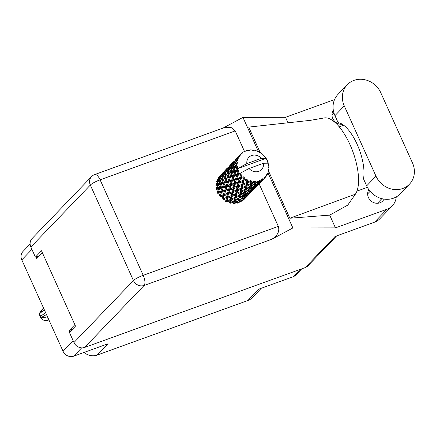 <?xml version="1.0" encoding="UTF-8"?>
<svg xmlns="http://www.w3.org/2000/svg" width="436" height="436" viewBox="0 0 436 436"><rect width="100%" height="100%" fill="white"/><g stroke="black" fill="none" stroke-linecap="round" stroke-linejoin="round"><path stroke-width="0.65" d="M30.111 244.046L22.994 251.463A8.393 7.57 43.8 0 0 21.8 259.9L63.051 351.269A8.393 7.57 43.8 0 0 73.706 356.174L108.101 343.721L97.201 355.078L247.882 300.529A13.543 12.213 -136.2 0 0 252.166 297.755L261.268 288.272M72.332 329.409L69.237 330.532L69.885 331.96M69.237 330.532L74.856 324.678M35.997 256.902L36.766 258.603L42.379 252.755M84.039 352.435A13.543 12.213 43.8 0 0 97.201 355.078M247.882 300.529L258.782 289.172L293.177 276.718A8.393 7.57 43.8 0 0 295.831 275.002L301.761 268.827M267.971 163.26L268.178 162.786A16.928 15.265 43.8 0 0 268.075 162.459L267.257 162.012L267.628 161.238A16.928 15.265 43.8 0 0 267.382 160.677A16.928 15.265 43.8 0 0 267.121 160.121L266.26 159.794L266.5 158.966A16.928 15.265 43.8 0 0 266.32 158.666L265.644 158.481L237.228 168.765A16.928 15.265 43.8 0 0 237.587 169.893L236.601 170.149L237.222 168.737A16.928 15.265 43.8 0 0 237.228 168.765L246.858 163.625L261.333 158.388A8.802 7.935 43.8 0 0 251.627 155.543A8.802 7.935 43.8 0 0 246.858 163.625M218.861 180.613L220.583 180.024L218.687 183.354L216.85 183.916L218.861 180.613L219.608 180.193L216.583 181.523L218.125 180.891L216.054 184.183L216.648 184.908L215.973 185.425L217.864 184.864L216.147 188.199L216.883 188.777L216.381 189.458L218.616 188.881L217.237 192.172L218.082 192.559L217.771 193.382L220.338 192.69L219.264 195.851L220.158 196.026L221.532 192.369L224.24 191.611L223.308 194.679L220.507 195.497M221.532 192.369L220.071 196.903L222.916 196.047L222.104 199.001L222.987 198.958L223.128 199.846L226.186 198.745L225.57 201.432L227.003 200.849L227.592 198.211L230.737 196.958L230.186 199.497L227.003 200.849M223.188 187.753L225.766 187.033L224.698 190.194L222.033 190.924L223.51 186.902L221.728 191.518L220.338 192.69M224.229 195.633L227.189 194.658L226.486 197.492L223.455 198.549L224.202 194.745L222.987 198.958L223.455 198.549M227.532 193.344L224.611 194.282L225.505 191.246L228.344 190.39L227.532 193.344L228.42 193.301L227.347 197.334L226.486 197.492M225.505 191.246L224.611 194.282M223.308 194.679L224.202 194.745L222.916 196.047M226.965 186.712L229.674 185.954L228.737 189.022L225.935 189.845L227.161 185.861L225.586 190.369L224.24 191.611M228.557 194.189L231.614 193.088L230.998 195.775L227.881 196.979L228.42 193.301L228.884 192.897L229.658 189.976L232.617 189.001L231.914 191.835L228.884 192.897M227.881 196.979L227.347 197.334L226.393 201.165L226.747 202.015L229.946 200.609L229.445 202.98L230.922 202.255L231.412 199.939L234.655 198.364L234.176 200.571L230.922 202.255M229.658 189.976L229.636 189.088L228.42 193.301L227.189 194.658M230.927 185.589L233.772 184.733L232.96 187.693L230.039 188.625L231.015 184.717L229.636 189.088L228.344 190.39M254.597 182.052A16.928 15.265 43.8 0 0 254.929 182.046L254.499 183.67L251.256 185.703L251.73 183.73L254.597 182.052L254.264 181.196L251.943 182.793L252.144 181.894L251.621 180.924L250.885 181.665L250.466 183.6L247.207 185.284L247.697 182.967L250.547 181.589L250.384 180.64L247.931 181.877L247.822 179.719L246.95 180.302L246.471 182.526L243.288 183.878L243.882 181.24L246.64 180.15L246.662 179.147L244.165 180.008L244.345 177.643L243.386 178.035L242.77 180.52L239.745 181.578L240.519 178.662L243.114 177.812L243.337 176.809L240.895 177.31L241.413 174.82L240.41 175.016L239.593 177.708L236.797 178.531L237.822 175.397L240.198 174.732L240.618 173.784L238.318 173.953L238.803 172.591A16.928 15.265 43.8 0 0 239.424 173.626A16.928 15.265 43.8 0 0 239.44 173.648M256.177 181.954A16.928 15.265 43.8 0 0 257.327 181.785L255.965 182.706L256.177 181.954L255.507 181.169L254.929 182.046M258.532 181.507A16.928 15.265 43.8 0 0 258.842 181.414L258.319 182.739L255.18 185.115L255.725 183.485L258.532 181.507L258.068 180.787L257.327 181.785M259.229 180.45L258.75 181.659L259.229 180.45L259.998 181.016A16.928 15.265 43.8 0 0 261.039 180.559L259.731 181.621L259.998 181.016M262.101 179.981A16.928 15.265 43.8 0 0 262.374 179.812L258.728 183.551L259.431 182.248L262.101 179.981L261.546 179.43L261.039 180.559M263.36 179.125A16.928 15.265 43.8 0 0 264.227 178.411L263.006 179.605L263.36 179.125L262.559 178.804L262.374 179.812M261.36 181.207L265.083 177.577L264.489 177.212L264.227 178.411M261.687 181.114L265.083 177.577A16.928 15.265 43.8 0 0 265.301 177.338L265.29 176.346L266.058 176.411A16.928 15.265 43.8 0 0 266.696 175.485L266.707 174.28L267.295 174.444A16.928 15.265 43.8 0 0 267.437 174.155L267.241 173.217L267.922 173.043A16.928 15.265 43.8 0 0 268.287 171.964L268.058 170.808L268.592 170.776A16.928 15.265 43.8 0 0 268.652 170.454L268.298 169.62L268.832 169.228A16.928 15.265 43.8 0 0 268.908 168.062L268.467 167.021L268.892 166.808A16.928 15.265 43.8 0 0 268.87 166.47L268.391 165.778L268.729 165.211A16.928 15.265 43.8 0 0 268.511 164.034L267.911 163.178L263.524 163.249A8.802 7.935 43.8 0 1 258.761 171.337A8.802 7.935 43.8 0 1 249.054 168.487L239.424 173.626M240.198 174.732A16.928 15.265 43.8 0 0 240.41 175.016M241.266 176.03A16.928 15.265 43.8 0 0 242.127 176.923M243.114 177.812A16.928 15.265 43.8 0 0 243.386 178.035M244.449 178.836A16.928 15.265 43.8 0 0 245.484 179.507M246.64 180.15A16.928 15.265 43.8 0 0 246.95 180.302M248.149 180.831A16.928 15.265 43.8 0 0 249.299 181.24M250.547 181.589A16.928 15.265 43.8 0 0 250.885 181.665M252.144 181.894A16.928 15.265 43.8 0 0 253.332 182.019M233.026 192.554L236.165 191.3L235.614 193.84L232.432 195.197L233.026 192.554L232.775 191.677L231.821 195.508L230.998 195.775M236.426 190.118L233.309 191.317L233.985 188.537L237.042 187.431L236.426 190.118L237.249 189.851L236.388 193.47L235.614 193.84M232.432 195.197L231.821 195.508L230.154 202.511L230.704 203.269L233.963 201.53L233.494 203.558L234.971 202.675L235.445 200.702L238.705 198.783L238.209 200.642L234.971 202.675M233.985 188.537L233.843 187.644L232.775 191.677L233.309 191.317M231.914 191.835L232.775 191.677L231.614 193.088M235.091 184.319L238.045 183.349L237.342 186.177L234.312 187.24L235.064 183.431L233.843 187.644L232.617 189.001M237.604 190.701L240.808 189.295L240.301 191.671L237.075 193.186L237.604 190.701L237.249 189.851L237.86 189.54L238.454 186.897L241.593 185.649L241.043 188.183L237.86 189.54M237.075 193.186L236.388 193.47L234.045 202.914L234.748 203.53L237.98 201.443L237.451 203.127L237.805 202.348L238.895 202.086L239.44 200.456L242.629 198.195L242.465 198.625L243.239 196.691L242.035 199.71L238.895 202.086M238.454 186.897L238.203 186.019L237.249 189.851L236.165 191.3M239.413 182.88L242.476 181.774L241.855 184.461L238.737 185.665L239.277 181.986L238.203 186.019L237.042 187.431M242.274 188.619L245.512 187.055L245.037 189.251L241.778 190.941L242.274 188.619L241.817 187.807L241.01 191.197L240.301 191.671M245.735 186.014L242.503 187.529L243.032 185.044L246.236 183.638L245.735 186.014L246.444 185.54L245.67 188.69L245.037 189.251M241.778 190.941L241.01 191.197L237.805 202.348L238.628 202.784L241.746 200.358L241.075 201.71M243.032 185.044L242.678 184.194L241.817 187.807L242.503 187.529M241.043 188.183L241.817 187.807L240.808 189.295M243.882 181.24L243.631 180.362L242.678 184.194L241.593 185.649M246.989 186.303L250.253 184.559L249.779 186.592L246.52 188.45L246.989 186.303L246.444 185.54L247.207 185.284M246.52 188.45L245.67 188.69L243.239 196.691L244.318 196.429L244.869 194.799L248.057 192.538L247.893 192.979L248.667 191.039L247.463 194.053L244.318 196.429M247.697 182.967L247.245 182.155L246.444 185.54L245.512 187.055M247.822 179.719L247.245 182.155L246.236 183.638M251.73 183.73L251.098 183.038L250.329 185.943L249.779 186.592M251.256 185.703L250.329 185.943L248.667 191.039L249.752 190.772L250.297 189.142L253.485 186.881L253.316 187.338L254.095 185.382L252.891 188.396L249.752 190.772M251.621 180.924L251.098 183.038L251.943 182.793M250.466 183.6L251.098 183.038L250.253 184.559M220.856 191.235L218.343 191.889L219.673 188.614L222.077 187.998L220.856 191.235L221.728 191.518L222.033 190.924M218.262 192.113L218.082 192.559L218.343 191.889L218.082 192.559L221.728 191.518L225.586 190.369L225.935 189.845M219.673 188.614L220.082 187.867L218.616 188.881M223.684 186.477L222.077 187.998M224.698 190.194L225.586 190.369L229.636 189.088L230.039 188.625M228.611 182.106L231.194 181.376L230.126 184.537L227.461 185.267L228.938 181.251L227.161 185.861L225.766 187.033M228.737 189.022L229.636 189.088L234.312 187.24M232.393 181.049L235.097 180.297L234.17 183.365L231.363 184.188L232.59 180.204L231.015 184.717L229.674 185.954M232.96 187.693L238.737 185.665M236.361 179.932L239.201 179.076L238.388 182.035L235.467 182.967L236.443 179.06L235.064 183.431L233.772 184.733M237.342 186.177L243.288 183.878M240.519 178.662L240.492 177.774L239.277 181.986L238.045 183.349M241.855 184.461L245.8 182.82M244.345 177.643L243.631 180.362L242.476 181.774M246.471 182.526L247.931 181.877M222.671 186.515L220.311 187.115L221.81 183.801L224.044 183.229L222.671 186.515L223.51 186.902L225.101 182.957L227.505 182.341L226.284 185.578L223.772 186.232L223.51 186.902L220.082 187.867L220.311 187.115M219.281 187.382L217.101 187.943L218.763 184.613L220.834 184.057L219.281 187.382L220.082 187.867L216.883 188.777L217.101 187.943M218.763 184.613L219.357 184.008L217.864 184.864M221.81 183.801L222.316 183.12L220.834 184.057M225.101 182.957L225.51 182.21L224.044 183.229M226.284 185.578L227.161 185.861L227.461 185.267M229.118 180.809L227.505 182.341M230.126 184.537L231.015 184.717L231.363 184.188M234.061 176.395L236.628 175.719L235.554 178.88L232.889 179.61L234.366 175.594L232.59 180.204L231.194 181.376M234.17 183.365L235.064 183.431L235.467 182.967M237.822 175.397L236.443 179.06L235.097 180.297M238.388 182.035L239.745 181.578M241.413 174.82L240.492 177.774L239.201 179.076M242.77 180.52L244.165 180.008M224.714 181.725L222.524 182.292L224.191 178.956L226.262 178.4L224.714 181.725L225.51 182.21L227.238 178.144L229.478 177.566L228.093 180.858L225.744 181.458M221.575 182.542L219.559 183.098L221.401 179.768L223.292 179.207L221.575 182.542L222.316 183.12L222.524 182.292M219.101 179.409L217.613 180.057L219.967 176.869L221.346 176.166L219.101 179.409L219.608 180.193L218.125 180.891M218.687 183.354L219.357 184.008L216.648 184.908L216.85 183.916M221.401 179.768L222.077 179.25L220.583 180.024M228.093 180.858L228.938 181.251L219.357 184.008L219.559 183.098M224.191 178.956L224.785 178.351L223.292 179.207M227.238 178.144L227.739 177.463L226.262 178.4M231.718 179.921L229.2 180.575L230.53 177.299L232.933 176.689L231.718 179.921L232.59 180.204L232.889 179.61M228.938 181.251L229.2 180.575L228.938 181.251L236.443 179.06L236.797 178.531M230.53 177.299L230.938 176.553L229.478 177.566M234.552 175.141L232.933 176.689M235.554 178.88L236.443 179.06L240.492 177.774L240.895 177.31M238.803 172.591L238.018 174.553L236.628 175.719M239.593 177.708L240.492 177.774L243.337 176.809M227.003 176.885L224.992 177.441L226.829 174.111L228.726 173.55L227.003 176.885L227.739 177.463L229.625 173.299L231.69 172.743L230.143 176.062L227.952 176.635M224.115 177.697L222.278 178.264L224.295 174.956L226.012 174.373L224.115 177.697L224.785 178.351L224.992 177.441M221.483 178.526L219.82 179.125L222.011 175.866L225.036 174.536L223.554 175.234L221.483 178.526L222.077 179.25L222.278 178.264M222.011 175.866L223.554 175.234M218.164 177.997L219.379 177.207L216.975 180.368L217.379 181.202L217.613 180.057M219.842 177.038L219.379 177.207M221.984 175.904L221.346 176.166M230.143 176.062L230.938 176.553L219.608 180.193L219.82 179.125M224.295 174.956L225.036 174.536L225.249 173.468L227.439 170.209L230.464 168.879L228.982 169.577L226.911 172.869L225.249 173.468M226.829 174.111L227.505 173.599L226.012 174.373M229.625 173.299L230.219 172.694L228.726 173.55M233.522 175.201L231.173 175.801L232.666 172.487L234.906 171.909L233.522 175.201L234.366 175.594L235.958 171.642L238.067 171.108A16.928 15.265 43.8 0 0 238.209 171.424L237.146 174.264L234.633 174.918L234.366 175.594L230.938 176.553L231.173 175.801M232.666 172.487L233.173 171.806L231.69 172.743M235.958 171.642L236.367 170.896L234.906 171.909M237.146 174.264L238.018 174.553L238.318 173.953M239.07 171.773L238.209 171.424M229.543 172.035L227.706 172.607L229.723 169.299L231.44 168.716L229.543 172.035L230.219 172.694L232.257 168.454L234.154 167.893L232.432 171.228L230.421 171.784M227.439 170.209L228.982 169.577M224.535 173.751L223.041 174.4L225.396 171.212L226.775 170.509L224.535 173.751L225.036 174.536L227.505 173.599L227.706 172.607M222.404 174.711L221.074 175.441L223.592 172.334L224.807 171.55L222.404 174.711L222.807 175.545L223.041 174.4M220.507 175.79L219.341 176.607L223.074 172.716L220.507 175.79L220.812 176.656L221.074 175.441M218.49 177.234L221.553 174.046L218.845 177.005L219.041 177.893M219.183 177.327L219.341 176.607M223.352 172.629L223.074 172.716M225.27 171.381L224.807 171.55M227.412 170.247L226.775 170.509M226.911 172.869L227.505 173.599L233.173 171.806L235.053 167.642L236.862 167.151A16.928 15.265 43.8 0 0 236.922 167.489L235.571 170.411L233.385 170.977M229.723 169.299L230.464 168.879L230.677 167.811L232.868 164.552L235.892 163.222L234.415 163.92L232.339 167.211L230.677 167.811M232.257 168.454L232.933 167.942L231.44 168.716M235.053 167.642L235.642 167.037L234.154 167.893M232.432 171.228L233.173 171.806L236.367 170.896L236.601 170.149M238.067 171.108L238.416 170.323L237.587 169.893M268.178 162.786L267.84 163.342M237.222 168.737L237.86 167.675L236.922 167.489M235.571 170.411L236.367 170.896L238.416 170.323M232.868 164.552L234.415 163.92M229.963 168.089L228.469 168.748L230.829 165.555L232.203 164.857L229.963 168.089L230.464 168.879L232.933 167.942L233.135 166.95L235.151 163.647L237.544 162.579L236.797 161.898L236.105 162.154L238.04 160.056L237.358 159.587L235.391 162.437L233.898 163.086L236.258 159.898L238.432 158.922L237.914 158.154L237.364 158.47L238.421 157.145L239.56 156.666L239.048 156.115L235.631 159.636L238.296 156.644L239.228 155.854L240.231 155.69L239.958 154.905L239.538 155.309L240.465 154.339M227.832 169.059L226.507 169.784L229.02 166.683L230.241 165.893L227.832 169.059L228.235 169.893L228.469 168.748M225.941 170.133L224.769 170.956L228.508 167.059L225.941 170.133L226.24 170.999L226.507 169.784M224.273 171.348L226.982 168.389L224.273 171.348L224.469 172.236M223.248 172.291L221.929 173.784M236.862 167.151L237.625 166.438L236.688 165.893L235.849 166.132L237.462 163.805L236.634 163.456L234.971 166.383L233.135 166.95M261.333 158.388L265.644 158.481M240.209 154.606L240.547 154.251A16.928 15.265 43.8 0 1 240.716 154.077L241.92 153.848L241.599 153.265A16.928 15.265 43.8 0 1 241.844 153.063L242.83 153.096L242.814 152.349A16.928 15.265 43.8 0 1 243.773 151.761L244.972 151.782L244.852 151.21A16.928 15.265 43.8 0 1 245.146 151.079L246.068 151.297L246.286 150.649A16.928 15.265 43.8 0 1 247.392 150.333L248.525 150.589L248.602 150.088A16.928 15.265 43.8 0 1 248.929 150.039L249.735 150.409L250.171 149.913A16.928 15.265 43.8 0 1 251.349 149.891L252.362 150.349L252.613 149.957A16.928 15.265 43.8 0 1 252.951 149.995L253.61 150.48L254.215 150.186A16.928 15.265 43.8 0 1 255.392 150.458L256.232 151.079L256.635 150.834A16.928 15.265 43.8 0 1 256.962 150.954L257.442 151.515L258.172 151.45A16.928 15.265 43.8 0 1 259.273 152L259.9 152.731L260.412 152.665A16.928 15.265 43.8 0 1 260.706 152.856L260.995 153.445L261.785 153.63A16.928 15.265 43.8 0 1 262.745 154.42L263.131 155.205L263.709 155.33A16.928 15.265 43.8 0 1 263.954 155.587L264.042 156.148L264.832 156.579A16.928 15.265 43.8 0 1 265.589 157.565L265.72 158.317M240.547 154.251A16.928 15.265 43.8 0 0 239.958 154.905M238.421 157.145A16.928 15.265 43.8 0 0 237.914 158.154M237.462 159.282A16.928 15.265 43.8 0 0 237.358 159.587M237.02 160.764A16.928 15.265 43.8 0 0 236.797 161.898M236.655 163.129A16.928 15.265 43.8 0 0 236.634 163.456M236.617 164.71A16.928 15.265 43.8 0 0 236.688 165.893M223.15 172.694L223.248 172.28M224.611 171.67L224.769 170.956M228.78 166.972L228.508 167.059M230.699 165.724L230.241 165.893M232.84 164.595L232.203 164.857M235.151 163.647L235.892 163.222L236.105 162.154M232.339 167.211L232.933 167.942L235.642 167.037L235.849 166.132M234.971 166.383L235.642 167.037L237.625 166.438M233.26 163.402L231.936 164.127L234.448 161.026L235.669 160.235L233.26 163.402L233.663 164.236L233.898 163.086M231.369 164.476L230.197 165.299L233.93 161.407L231.369 164.476L231.674 165.342L231.936 164.127M229.701 165.691L232.415 162.732L229.701 165.691L229.897 166.579M228.578 167.037L227.352 168.133M230.039 166.012L230.197 165.299M234.208 161.315L233.93 161.407M236.132 160.067L235.669 160.235M235.391 162.437L235.892 163.222L237.544 162.579M235.129 160.034L237.843 157.074L235.129 160.034L235.326 160.922M234.007 161.38L232.786 162.475M235.467 160.355L235.631 159.636M236.797 158.818L237.097 159.685L237.364 158.47M239.533 155.32L238.214 156.818M241.599 153.265L240.786 154.066M239.413 155.826L239.538 155.309M242.814 152.349L242.427 153.085M244.852 151.21L244.176 151.761M246.286 150.649L246.04 151.308M248.602 150.088L248.03 150.475M252.613 149.957L252.117 150.235M256.635 150.834L256.183 151.047M244.89 198.516L245.321 198.102M268.603 167.337L268.892 166.808M250.177 193.039L250.749 192.45M245.07 198.178L249.136 194.184M245.397 198.08L248.46 194.897M242.443 200.522L243.146 199.219L246.177 196.631L242.443 200.522L241.217 200.849L242.1 201.078L244.138 199.399M246.329 197.067L245.43 196.947M249.054 168.487L263.524 163.249M268.178 171.397L268.592 170.776M255.605 187.382L256.177 186.793M250.498 192.521L254.564 188.526M250.825 192.429L253.888 189.24M249.566 193.742L246.722 196.576L249.566 193.742M241.953 199.77L241.746 200.358M243.146 199.219L242.285 198.881L243.441 198.593L244.062 197.127L247.174 194.701L246.504 196.053L243.441 198.593M246.302 196.222L246.177 196.631M246.111 196.74L246.722 196.576M247.534 195.421L246.645 195.192L247.871 194.865L248.575 193.562L251.605 190.973L247.871 194.865M251.757 191.409L250.864 191.29M267.268 173.359L267.922 173.043M265.295 176.907L266.058 176.411M266.701 175.185L267.295 174.444M261.033 181.725L261.605 181.136M255.927 186.87L259.987 182.88M256.254 186.772L259.316 183.583M254.995 188.085L252.15 190.919L254.995 188.085M239.44 200.456L238.666 199.928L237.98 201.443M244.062 197.127L243.239 196.691L242.879 197.47L239.675 199.677L240.181 197.873L243.408 195.786L242.879 197.47M247.381 194.113L247.174 194.701M248.575 193.562L247.713 193.224L248.874 192.935L249.485 191.475L252.608 189.044L251.932 190.396L248.874 192.935M251.73 190.57L251.605 190.973M251.539 191.082L252.15 190.919M252.956 189.764L252.073 189.535L253.3 189.208L254.003 187.905L257.033 185.322L256.264 186.515L253.3 189.208M257.185 185.752L256.292 185.632M260.423 182.428L257.578 185.262L260.423 182.428M235.445 200.702L234.813 200.01L233.963 201.53M238.209 200.642L238.666 199.928L239.675 199.677M240.181 197.873L239.473 197.257L238.705 198.783M244.869 194.799L244.1 194.265L243.408 195.786M249.485 191.475L248.667 191.039L248.307 191.813L245.108 194.02L245.604 192.222L248.842 190.129L248.307 191.813M252.815 188.456L252.608 189.044M254.003 187.905L253.147 187.567L254.302 187.278L254.918 185.818L258.036 183.387L257.36 184.739L254.302 187.278M257.158 184.913L257.033 185.322M256.968 185.425L257.578 185.262M258.39 184.106L257.502 183.878L258.728 183.551M262.614 180.095L261.72 179.975M243.642 194.985L240.4 197.018L240.874 195.045L244.133 193.126L243.642 194.985L244.1 194.265L245.108 194.02M238.923 197.9L235.658 199.764L236.132 197.612L239.391 195.873L238.923 197.9L240.4 197.018M231.412 199.939L230.955 199.127L229.946 200.609M234.176 200.571L235.658 199.764M236.132 197.612L235.587 196.854L234.655 198.364M240.874 195.045L240.241 194.347L239.391 195.873M245.604 192.222L244.901 191.6L244.133 193.126M250.297 189.142L249.528 188.608L248.842 190.129M254.918 185.818L254.095 185.382L255.18 185.115M258.243 182.798L258.036 183.387M259.431 182.248L258.57 181.91L259.731 181.621M262.379 179.779L263.006 179.605M253.736 186.156L250.537 188.363L251.038 186.564L254.27 184.472L253.736 186.156L254.956 182.957L255.725 183.485M249.07 189.328L245.828 191.36L246.307 189.382L249.561 187.475L249.07 189.328L249.528 188.608L250.537 188.363M244.351 192.249L241.092 194.107L241.56 191.96L244.825 190.216L244.351 192.249L245.828 191.36M239.609 194.914L236.35 196.598L236.841 194.276L240.083 192.707L239.609 194.914L241.092 194.107M234.879 197.323L231.641 198.843L232.175 196.358L235.375 194.952L234.879 197.323L236.35 196.598M226.186 198.745L227.347 197.334L227.592 198.211M230.186 199.497L231.641 198.843M230.737 196.958L231.821 195.508L232.175 196.358M235.375 194.952L236.388 193.47L236.841 194.276M240.083 192.707L241.01 191.197L241.56 191.96M244.825 190.216L245.67 188.69L246.307 189.382M249.561 187.475L250.329 185.943L251.038 186.564M254.27 184.472L254.499 183.67M255.965 182.706L254.956 182.957L255.507 181.169M234.971 194.118L222.987 198.958M229.5 199.797L226.393 201.165M240.618 173.784L234.366 175.594M246.662 179.147L235.064 183.431L223.51 186.902M240.405 188.461L232.775 191.677L220.158 196.026M48.87 319.855A6.093 5.494 -136.2 0 1 40.177 316.754A6.093 5.494 -136.2 0 1 41.044 310.628L43.535 308.039M40.624 312.776L43.202 308.388M45.715 312.863A10.9 1.918 -24.3 0 0 40.886 316.928A10.9 1.918 -24.3 0 0 41.54 317.245L41.785 317.152A8.393 1.477 -24.3 0 0 46.429 314.449M44.505 310.192A10.9 1.918 155.7 0 0 39.681 314.258L40.886 316.928M48.113 318.182L41.785 317.152M347.285 84.693L337.965 94.405A21.124 19.053 43.8 0 0 334.957 115.638L338.123 122.652A33.855 13.363 70.1 0 1 357.089 144.207A33.855 13.363 70.1 0 1 363.499 178.847L366.665 185.861A21.124 19.053 43.8 0 0 393.474 198.206A21.124 19.053 43.8 0 0 400.155 193.884L409.475 184.172A21.124 19.053 43.8 0 0 412.483 162.939L380.775 92.715A21.124 19.053 43.8 0 0 347.285 84.693A21.124 19.053 43.8 0 0 344.277 105.926L375.985 176.155A21.124 19.053 43.8 0 0 402.793 188.499A21.124 19.053 43.8 0 0 409.475 184.172M333.349 110.417A9.003 8.121 43.8 0 0 333.491 119.846A9.003 8.121 43.8 0 0 342.304 124.271M368.834 189.649A9.003 8.121 43.8 0 0 369.875 199.808A9.003 8.121 43.8 0 0 379.881 202.811A9.003 8.121 43.8 0 0 382.732 200.969A9.003 8.121 43.8 0 0 384.029 199.11M386.994 209.215A16.928 15.265 43.8 0 0 392.346 205.748L379.909 218.709A16.928 15.265 -136.2 0 1 374.557 222.175L386.994 209.215L335.448 227.87L292.878 227.946L271.971 239.173L144.103 285.46L84.628 347.432L305.271 267.557L335.131 236.443L374.557 222.175M392.346 205.748A16.928 15.265 43.8 0 0 396.237 196.936M367.39 187.327L356.953 191.11M335.448 227.87L329.692 215.117L347.726 205.143L355.362 194.216A41.976 16.568 70.1 0 0 351.34 147.744A41.976 16.568 70.1 0 0 323.937 117.993L310.427 120.331L248.694 127.105L260.248 152.687M334.548 99.566L285.531 117.311L288.005 122.794M339.235 126.849L343.693 125.236M329.692 215.117L289.842 218.229L268.483 170.934M285.531 117.311L242.956 117.388L258.379 151.548M267.998 172.847L292.878 227.946M336.668 235.887L307.925 265.84A8.393 7.57 -136.2 0 1 305.271 267.557M84.628 347.432A8.393 7.57 -136.2 0 1 73.973 342.527L133.449 280.555L90.334 185.06L30.858 247.032L35.409 257.115L39.676 255.572M35.409 257.115L41.485 250.782L75.499 326.112L69.422 332.439L73.973 342.527M30.858 247.032A8.393 7.57 -136.2 0 1 32.051 238.59L91.527 176.618A8.393 7.57 -136.2 0 0 90.334 185.06A8.393 1.477 -24.3 0 1 100.1 179.817L143.215 275.312L278.337 226.398C279.77 231.271 277.645 235.533 271.971 239.173M235.222 130.898L100.1 179.817A8.393 3.314 -109.9 0 0 94.726 174.542L223.984 127.748L230.938 127.339L235.222 130.898L244.514 151.488M259.109 183.807L278.337 226.398M242.956 117.388L222.998 128.102M289.842 218.229L355.362 194.216M21.8 259.9L31.91 249.365M63.051 351.269L73.166 340.729M73.706 356.174L81.679 347.868M293.177 276.718L300.219 269.388M366.665 185.861L375.985 176.155M144.103 285.46A8.393 3.314 -109.9 0 0 143.215 275.312A8.393 1.477 -24.3 0 0 133.449 280.555A8.393 7.57 43.8 0 0 144.103 285.46M334.957 115.638L344.277 105.926M246.204 150.872L246.04 151.292M381.838 198.669L377.413 203.28M94.726 174.542A8.393 8.393 0 0 0 91.527 176.618M333.932 112.902L331.987 114.935M370.131 191.311L367.641 193.906"/></g></svg>
